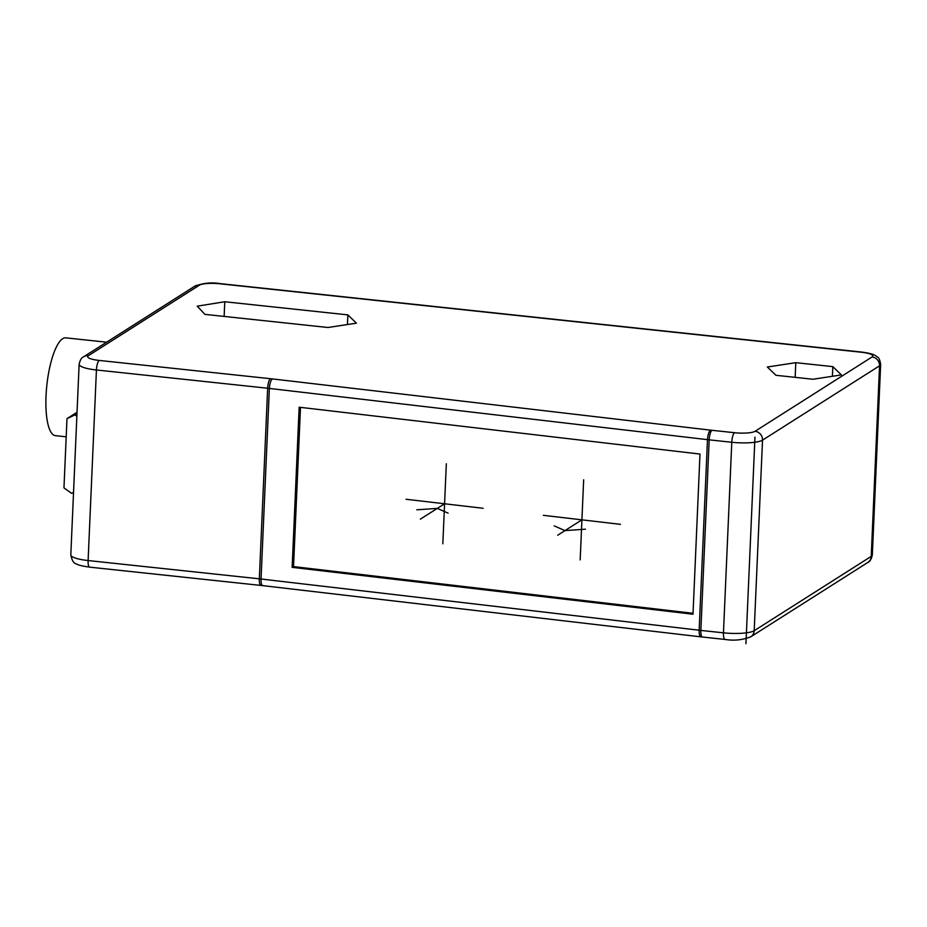 <?xml version="1.0" encoding="UTF-8"?>
<svg xmlns="http://www.w3.org/2000/svg" width="927" height="927" viewBox="0 0 927 927"><rect width="100%" height="100%" fill="white"/><g stroke="black" fill="none" stroke-linecap="round" stroke-linejoin="round"><path stroke-width="1.39" d="M832.828 366.628L841.403 374.914L812.956 379.247L775.922 375.296L767.347 367.011L795.795 362.677L832.828 366.628L832.4 376.281M327.984 327.498L204.913 314.369L197.231 306.177L224.774 301.75L347.857 314.879L356.432 323.164L327.984 327.498M795.795 362.677L795.157 377.347M224.774 301.75L224.137 316.42M347.857 314.879L347.428 324.531M699.989 454.068L299.154 407.208L292.156 567.347L693.002 614.219L699.989 454.068M292.156 567.347L293.535 566.606L693.037 613.303M300.487 407.37L293.535 566.606M76.86 416.2L75.006 414.867L76.976 413.616M73.534 492.411L71.576 493.338L63.963 487.88L66.987 418.656L75.006 414.867M66.987 418.656L77.034 412.272M66.188 436.802L55.353 435.644A49.177 13.812 -83.9 0 1 46.35 390.649A49.177 13.812 -83.9 0 1 62.665 338.703A49.177 13.812 -83.9 0 1 65.782 337.845L106.605 342.202M754.96 437.162L745.945 643.744M583.662 479.804L580.175 559.873M543.373 515.331L620.464 524.346M581.913 519.838L557.683 535.227M554.161 525.864L564.96 530.603L585.447 529.201M446.327 463.743L442.828 543.813M406.038 499.271L483.118 508.286M444.578 503.778L420.348 519.166M448.1 513.141L437.301 508.39L416.814 509.804M199.375 285.192L88.401 355.678A16.396 3.43 2.5 0 0 99.201 360.429L270.429 378.703A49.177 10.29 -177.5 0 1 272.468 378.923L710.592 430.151A32.781 6.86 2.5 0 0 711.948 430.302L734.555 432.712A16.396 3.43 2.5 0 0 755.053 431.298L872.075 356.965A16.396 3.43 2.5 0 0 861.276 352.225L219.861 283.789A16.396 3.43 2.5 0 0 199.375 285.192A8.192 7.683 -122.4 0 0 194.624 286.281L83.662 356.768C81.588 357.521 80.081 360.024 79.131 364.288A24.589 5.145 2.5 0 0 96.431 369.977L267.66 388.239A40.985 8.575 -177.5 0 1 269.363 388.436L707.475 439.653A40.985 8.575 2.5 0 0 709.178 439.85L731.785 442.26A24.589 5.145 2.5 0 0 762.527 440.14L879.549 365.817A24.589 5.145 2.5 0 0 880.65 364.381C879.92 359.954 878.842 357.486 877.405 356.999C874.509 355.087 874.555 353.905 861.797 352.075L220.383 283.65C211.553 282.156 202.967 283.036 194.624 286.281M88.401 355.678A8.192 7.683 -122.4 0 0 83.662 356.768M99.201 360.429A8.192 2.306 96.1 0 0 96.431 369.977L88.111 560.545A24.589 5.145 -177.5 0 1 70.811 554.856L79.131 364.288M270.429 378.703A8.192 2.306 96.1 0 0 267.66 388.239L259.34 578.819L88.111 560.545A8.192 2.306 -83.9 0 0 89.664 567.15C81.889 566.003 77.544 564.937 76.628 563.964C73.836 563.57 71.9 560.534 70.811 554.856M272.468 378.923A8.192 2.63 96.7 0 0 269.363 388.436L261.043 579.004A40.985 8.575 2.5 0 0 259.34 578.819A8.192 2.306 -83.9 0 0 260.893 585.424L89.664 567.15M710.592 430.151A8.192 2.63 96.7 0 0 707.475 439.653L699.155 630.221L261.043 579.004A8.192 2.63 -83.3 0 0 262.851 585.644L260.893 585.424M711.948 430.302A8.192 2.306 96.1 0 0 709.178 439.85L700.858 630.418A40.985 8.575 -177.5 0 1 699.155 630.221A8.192 2.63 -83.3 0 0 700.963 636.861L262.851 585.644M734.555 432.712A8.192 2.306 96.1 0 0 731.785 442.26L723.466 632.828L700.858 630.418A8.192 2.306 -83.9 0 0 702.411 637.023L700.963 636.861M755.053 431.298A8.192 7.683 57.6 0 1 762.527 440.14L754.196 630.708A24.589 5.145 -177.5 0 1 723.466 632.828A8.192 2.306 -83.9 0 0 725.018 639.433L702.411 637.023M872.075 356.965A8.192 7.683 57.6 0 1 879.549 365.817L871.229 556.385L754.196 630.708A8.192 7.683 -122.4 0 1 750.777 636.803C742.597 640.024 734.01 640.905 725.018 639.433M867.799 562.469C869.839 561.75 871.357 559.248 872.33 554.949A24.589 5.145 -177.5 0 1 871.229 556.385A8.192 7.683 -122.4 0 1 867.799 562.469L750.777 636.803M872.33 554.949L880.65 364.381M141.611 319.954L149.317 315.064"/></g></svg>
